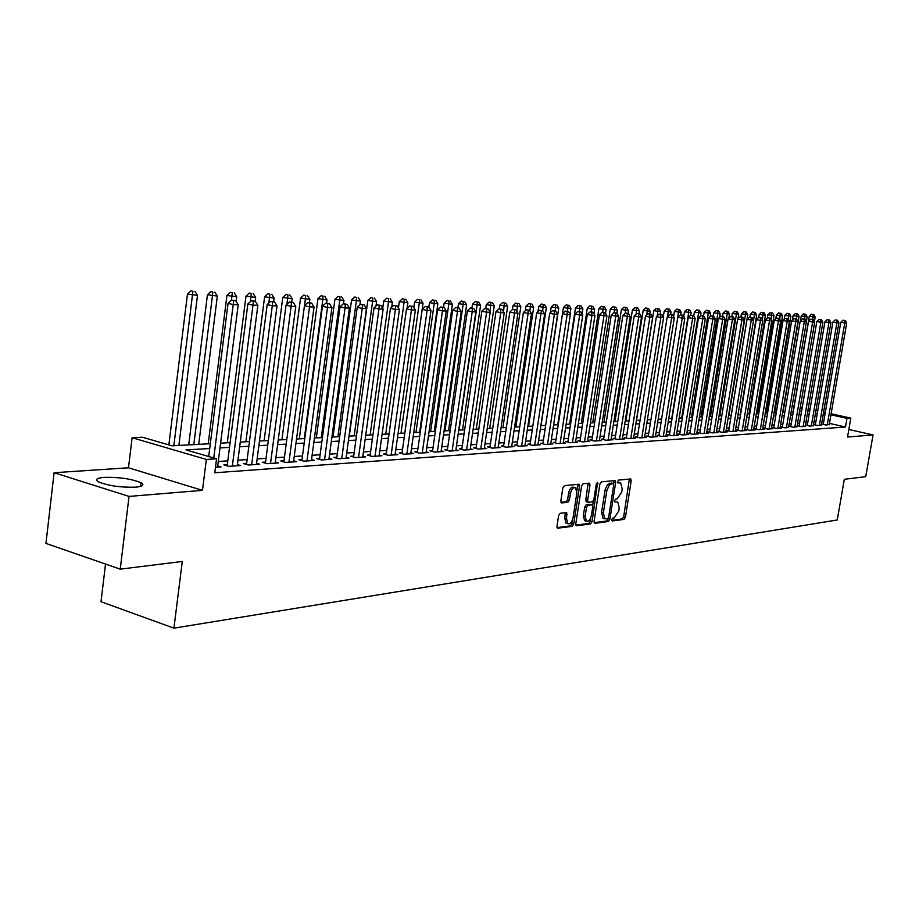 <?xml version="1.0" encoding="UTF-8"?>
<svg xmlns="http://www.w3.org/2000/svg" width="919" height="919" viewBox="0 0 919 919"><rect width="100%" height="100%" fill="white"/><g stroke="black" fill="none" stroke-linecap="round" stroke-linejoin="round"><path stroke-width="1.38" d="M611.617 519.672L612.18 520.993L624.024 519.396L625.448 517.236L631.204 480.809L630.733 478.948L618.602 480.097L617.579 481.613L617.924 482.923L620.716 482.992L622.232 488.965L621.761 492.021L617.154 498.96L615.604 499.143L614.593 500.671L614.914 501.958L617.786 502.027L619.257 507.908L618.774 510.953L614.168 517.925L612.628 518.132L611.617 519.672M135.633 487.173C142.859 486.461 144.651 484.979 141.009 482.728C131.44 478.833 119.16 477.053 104.18 477.375C96.644 478.052 94.772 479.557 98.574 481.901C108.408 485.818 120.757 487.575 135.633 487.173M560.165 513.284L558.614 515.57L556.96 526.323L557.442 528.207L572.181 526.369L573.697 524.106L579.544 486.162L579.039 484.244L564.392 485.634L562.842 487.897L560.843 500.947L561.75 502.946L567.896 502.233L569.435 499.97L570.423 493.549C571.492 489.161 573.192 487.219 575.524 487.713L576.868 492.848L573.019 517.856C571.928 522.302 570.194 524.244 567.827 523.692L566.563 518.684L566.724 512.607L560.165 513.284M120.24 569.16L45.95 543.416L54.095 472.711L129.039 496.409L120.24 569.16L182.284 561.463L173.921 628.159L837.255 519.97L844.32 479.304L865.744 476.651L873.05 434.928L847.536 437.042L850.81 418.122L846.985 418.363L845.491 427.002L214.782 472.768L216.562 458.788L206.361 459.443L132.118 437.731L142.468 437.226L171.979 445.818L210.313 443.716M129.039 496.409L202.456 490.344L206.361 459.443M594.076 521.395L594.915 523.313L608.424 521.498L609.871 519.304L615.661 482.418L615.179 480.534L601.371 481.855L599.889 484.049L594.076 521.395M590.561 523.899L576.661 525.76L575.788 523.83L581.635 485.944L583.151 483.716L589.481 483.176L589.975 485.083L587.609 500.373L588.091 502.256L592.376 501.866L593.869 499.649L596.328 483.808L597.614 482.314L592.043 521.67L590.561 523.899L588.769 523.405L575.857 525.128M873.05 434.928L848.834 429.495M823.332 424.038L821.954 424.13L825.882 425.015L829.283 424.406M815.394 424.578L813.993 424.681L817.944 425.566L821.402 424.934M807.33 425.129L805.906 425.221L809.88 426.129L813.395 425.486M799.151 425.692L797.703 425.784L801.69 426.692L805.262 426.048M790.834 426.255L789.364 426.359L793.373 427.266L797.003 426.611M782.379 426.83L780.897 426.933L784.929 427.852L788.605 427.186M773.798 427.415L772.282 427.519L776.348 428.449L781.506 428.093L780.082 427.76M765.079 428.013L763.54 428.116L767.618 429.058L772.868 428.691L771.42 428.357M756.222 428.61L754.66 428.713L758.761 429.667L764.091 429.299L762.621 428.955M747.216 429.23L745.619 429.334L749.743 430.287L755.165 429.92L753.672 429.564M738.06 429.851L736.441 429.954L740.588 430.919L746.102 430.54L744.574 430.184M728.756 430.483L727.113 430.597L731.271 431.574L736.877 431.183L735.326 430.816M719.29 431.126L717.624 431.241L721.806 432.229L727.503 431.827L725.93 431.459M709.675 431.781L707.975 431.896L712.179 432.895L717.98 432.493L716.372 432.114M699.887 432.447L698.153 432.573L702.38 433.573L708.285 433.159L706.654 432.78M689.928 433.125L688.17 433.251L692.421 434.262L698.417 433.848L696.763 433.446M679.796 433.814L678.015 433.94L682.289 434.963L688.388 434.538L686.7 434.136M669.491 434.526L667.676 434.641L671.973 435.675L678.188 435.25L676.464 434.836M659.003 435.238L657.154 435.365L661.473 436.399L667.803 435.962L666.045 435.549M648.332 435.962L646.448 436.088L650.79 437.145L657.223 436.697L655.442 436.272M637.464 436.709L635.546 436.835L639.923 437.892L646.471 437.444L644.656 437.007M626.402 437.455L624.449 437.593L628.849 438.662L635.511 438.202L633.662 437.754M615.144 438.225L613.145 438.363L617.568 439.443L624.357 438.972L622.473 438.512M603.668 439.006L601.635 439.144L606.081 440.235L612.996 439.764L611.089 439.293M591.985 439.799L589.918 439.948L594.375 441.051L601.428 440.557L599.475 440.075M580.073 440.615L577.971 440.752L582.462 441.878L589.642 441.373L587.655 440.89M567.942 441.442L565.794 441.591L570.308 442.717L577.626 442.211L575.604 441.706M555.581 442.28L553.387 442.43L557.925 443.578L565.38 443.061L563.324 442.544M542.968 443.142L540.74 443.291L545.3 444.451L552.905 443.923L550.803 443.395M530.125 444.015L527.851 444.176L532.434 445.336L540.188 444.807L538.04 444.256M517.018 444.911L514.697 445.072L519.304 446.243L527.207 445.704L525.025 445.141M503.646 445.818L501.28 445.979L505.921 447.174L513.985 446.623L511.745 446.048M490.011 446.749L487.598 446.91L492.262 448.127L500.487 447.553L498.213 446.967M476.099 447.702L473.641 447.863L478.317 449.092L486.714 448.506L484.393 447.898M461.901 448.667L459.385 448.84L464.095 450.069L472.665 449.483L470.287 448.863M447.404 449.655L444.842 449.828L449.575 451.08L458.317 450.471L455.893 449.839M432.608 450.666L429.989 450.838L434.744 452.102L443.682 451.482L441.2 450.827M417.49 451.688L414.814 451.872L419.604 453.159L428.725 452.527L426.198 451.849M402.062 452.745L399.328 452.929L404.13 454.227L413.447 453.584L410.873 452.883M386.29 453.814L383.499 454.009L388.323 455.319L397.847 454.664L395.216 453.952M370.173 454.916L367.313 455.112L372.172 456.433L381.902 455.767L379.214 455.031M353.7 456.042L350.782 456.238L355.653 457.582L365.613 456.892L362.856 456.134M336.859 457.18L333.873 457.386L338.778 458.753L348.944 458.041L346.13 457.271M319.628 458.363L316.584 458.57L321.501 459.948L331.908 459.224L329.025 458.42M302.018 459.557L298.893 459.776L303.844 461.166L314.493 460.43L311.541 459.603M283.982 460.787L280.789 461.005L285.763 462.418L296.665 461.671L293.643 460.81M265.534 462.039L262.26 462.268L267.268 463.704L278.411 462.935L275.321 462.05M246.648 463.337L243.305 463.555L248.325 465.014L259.744 464.221L256.573 463.314M227.315 464.646L223.88 464.888L228.923 466.358L240.617 465.542L237.378 464.6M845.491 427.002L829.455 423.406M823.665 422.108L821.942 421.741M815.808 422.143L813.935 422.269M807.744 422.683L805.814 422.809M799.564 423.211L797.554 423.349M791.248 423.762L789.157 423.9M782.804 424.314L780.633 424.463M774.223 424.888L771.971 425.037M765.504 425.463L763.172 425.612M756.647 426.037L754.235 426.198M747.641 426.634L745.137 426.795M738.497 427.232L735.889 427.404M729.192 427.852L726.492 428.024M719.726 428.472L716.935 428.656M710.111 429.104L707.216 429.299M700.324 429.747L697.326 429.943M690.364 430.402L687.274 430.609M680.244 431.068L677.039 431.287M669.94 431.746L666.62 431.964M659.451 432.435L656.017 432.665M648.78 433.136L645.23 433.377M637.924 433.86L634.248 434.101M626.861 434.584L623.059 434.836M615.592 435.33L611.663 435.583M604.128 436.077L600.05 436.353M592.433 436.847L588.229 437.122M580.532 437.639L576.179 437.915M568.401 438.432L563.898 438.731M556.041 439.248L551.377 439.558M543.439 440.075L538.614 440.396M530.585 440.925L525.611 441.246M517.477 441.786L512.331 442.119M504.117 442.659L498.787 443.015M490.482 443.567L484.979 443.923M476.57 444.474L470.873 444.853M462.372 445.416L456.479 445.795M447.875 446.37L441.786 446.772M433.079 447.335L426.784 447.76M417.973 448.334L411.448 448.759M402.533 449.345L395.79 449.793M386.773 450.39L379.788 450.85M370.656 451.447L363.43 451.93M354.183 452.539L346.704 453.021M337.342 453.641L329.611 454.147M320.111 454.779L312.115 455.307M302.5 455.939L294.218 456.479M284.476 457.122L275.895 457.685M266.028 458.34L257.148 458.926M247.131 459.58L237.941 460.189M227.797 460.856L218.274 461.476M217.711 465.933L221.031 466.909L215.483 467.289M105.524 564.059L101.01 601.727L173.921 628.159M202.456 490.344L128.488 467.794L54.095 472.711M128.488 467.794L132.118 437.731M792.258 405.532L794.177 405.612M209.704 448.529L185.994 449.896L216.562 458.788M825.136 413.527L823.413 413.159M817.278 413.516L815.417 413.63M809.225 413.987L807.296 414.09M801.046 414.458L799.036 414.572M792.741 414.928L790.65 415.055M784.309 415.422L782.138 415.549M775.728 415.916L773.488 416.043M767.02 416.41L764.688 416.548M758.164 416.927L755.751 417.065M749.169 417.444L746.665 417.582M740.025 417.973L737.429 418.122M730.72 418.501L728.032 418.662M721.266 419.053L718.486 419.213M711.662 419.604L708.767 419.776M701.875 420.167L698.888 420.339M691.927 420.741L688.836 420.925M681.806 421.327L678.613 421.511M671.513 421.913L668.193 422.108M661.037 422.522L657.602 422.717M650.365 423.142L646.815 423.337M639.509 423.762L635.833 423.969M628.458 424.394L624.656 424.624M617.2 425.049L613.272 425.279M605.736 425.704L601.669 425.945M594.053 426.382L589.849 426.623M582.152 427.071L577.81 427.324M570.033 427.772L565.53 428.024M557.672 428.484L553.02 428.748M545.082 429.207L540.269 429.483M532.227 429.943L527.253 430.23M519.132 430.701L513.985 431M505.772 431.471L500.453 431.781M492.147 432.252L486.645 432.573M478.236 433.056L472.55 433.389M464.049 433.871L458.156 434.216M449.563 434.71L443.463 435.055M434.767 435.56L428.461 435.928M419.661 436.433L413.136 436.812M404.234 437.318L397.49 437.708M388.461 438.225L381.488 438.627M372.356 439.156L365.13 439.569M355.883 440.109L348.416 440.534M339.042 441.074L331.322 441.522M321.822 442.073L313.827 442.533M304.212 443.084L295.929 443.555M286.188 444.118L277.618 444.612M267.739 445.187L258.871 445.692M248.854 446.278L239.664 446.806M229.52 447.392L219.997 447.932M846.985 418.363L830.937 414.814M800.323 406.968L802.253 407.393M808.203 408.702L810.053 409.116M815.969 410.425L817.749 410.816M823.596 412.114L825.308 412.482M831.109 413.768L850.81 418.122M809.88 410.161L808.031 409.748M802.069 408.427L800.15 408.002M794.005 406.646L792.144 406.232M220.606 443.153L230.129 442.636M240.273 442.085L249.463 441.579M259.468 441.028L268.348 440.546M278.216 440.006L286.797 439.535M296.538 439.006L304.821 438.547M314.436 438.018L322.431 437.582M331.92 437.065L339.651 436.64M349.013 436.134L356.48 435.721M365.739 435.215L372.953 434.825M382.086 434.319L389.059 433.94M398.088 433.446L404.831 433.079M413.734 432.585L420.259 432.229M429.058 431.746L435.365 431.402M444.061 430.931L450.149 430.597M458.753 430.126L464.635 429.805M473.136 429.334L478.822 429.024M487.231 428.564L492.733 428.265M501.039 427.806L506.358 427.519M514.571 427.071L519.717 426.784M527.839 426.347L532.813 426.071M540.843 425.635L545.656 425.371L563.45 307.451L566.115 304.97L569.102 305.372L566.115 304.97M553.594 424.934L558.247 424.681M566.104 424.245L570.607 424.004M578.384 423.579L582.726 423.337M590.423 422.924L594.627 422.694M602.232 422.269L606.299 422.051M613.835 421.637L617.763 421.419M625.219 421.017L629.021 420.81M636.396 420.408L640.072 420.201M647.378 419.799L650.928 419.604M658.165 419.213L661.588 419.03M668.756 418.627L672.065 418.455M679.164 418.065L682.369 417.892M689.388 417.502L692.478 417.329M699.439 416.95L702.426 416.789M709.319 416.41L712.202 416.25M719.026 415.882L721.817 415.733M728.572 415.354L731.271 415.216M737.968 414.848L740.565 414.699M747.204 414.343L749.709 414.205M756.291 413.837L758.703 413.711M765.217 413.355L767.549 413.228M774.016 412.872L776.268 412.746M782.666 412.401L784.837 412.275M791.179 411.93L793.269 411.815M799.564 411.471L801.575 411.367M807.812 411.023L809.754 410.919M822 421.741L823.458 413.159M611.606 520.349L622.266 518.913L623.691 516.754L629.354 478.994M613.593 483.739L613.789 480.591M594.134 522.681L606.643 521.004L608.16 518.431M607.62 518.798L608.642 517.259L613.72 484.841L613.157 483.486L609.412 484.876L606.827 490.654L603.358 512.917L604.805 518.787L607.62 518.798M611.652 483.095L613.157 483.486M603.909 518.546L603.025 518.305L601.566 512.434L605.184 489.436L607.631 484.405L611.365 483.026M588.011 502.211L586.288 501.763L585.805 499.89L588.08 483.21M593.387 501.016L592.709 505.416M590.791 517.707L590.251 521.176L592.043 521.67M585.15 516.202L586.402 521.165C588.688 521.67 590.354 519.752 591.422 515.398L592.766 506.725L592.295 504.853L587.999 505.243L586.506 507.483L585.15 516.202L583.358 515.708L584.599 520.671L585.392 520.889M590.572 504.416L591.928 504.784M583.358 515.708L584.702 506.989L586.207 504.761L590.136 504.301M588.769 523.405L590.251 521.176M566.885 523.428L566.024 523.187L564.76 518.178L565.311 512.653M574.743 487.507L573.709 487.242C571.377 486.737 569.677 488.678 568.608 493.055L570.423 493.549M560.935 502.325L566.081 501.74L567.62 499.476L568.608 493.055M576.96 490.712L577.637 484.279M557.04 527.644L570.377 525.863L571.894 523.6L572.445 520.028M814.406 321.558L815.176 317.032L809.283 316.216L793.12 411.827M812.993 314.493L811.431 314.195L812.993 314.493L812.775 319.41M813.786 314.528L815.176 317.032M809.283 316.216L811.431 314.195M827.261 424.923L844.756 323.017L846.698 323.074L829.225 424.785M823.263 424.429L840.782 322.259L844.756 323.017L844.538 320.524L845.319 320.547L842.941 320.214L844.538 320.524M842.941 320.214L840.782 322.259M846.698 323.074L845.319 320.547M806.342 321.776L807.192 316.756L801.265 315.929L800.438 320.788M804.998 314.195L803.424 313.896L804.998 314.195L804.757 319.192M805.802 314.229L807.192 316.756M801.265 315.929L803.424 313.896M782.954 412.378L799.093 316.469L793.108 315.642L792.35 320.134M796.865 313.896L795.291 313.597L796.865 313.896L796.589 319.157M797.692 313.93L799.093 316.469M793.108 315.642L795.291 313.597M774.66 412.838L790.868 316.182L784.837 315.343L784.148 319.456M788.617 313.586L787.032 313.287L788.617 313.586L788.249 319.352M789.444 313.62L790.868 316.182M784.837 315.343L787.032 313.287M766.239 413.297L782.517 315.895L776.429 315.045L775.808 318.767M780.231 313.276L778.646 312.965L780.231 313.276L779.783 319.559M781.081 313.31L782.517 315.895M776.429 315.045L778.646 312.965M819.346 425.474L836.91 322.776L838.886 322.845L821.333 425.336M815.325 424.98L832.913 322.018L836.91 322.776L836.704 320.272L837.485 320.294L835.095 319.961L836.704 320.272M835.095 319.961L832.913 322.018M838.886 322.845L837.485 320.294M811.305 426.025L828.949 322.546L830.948 322.603L813.326 425.888M807.261 425.531L824.929 321.765L828.949 322.546L828.743 320.007L829.547 320.03L827.134 319.697L828.743 320.007M827.134 319.697L824.929 321.765M830.948 322.603L829.547 320.03M803.137 426.588L820.862 322.293L822.896 322.362L805.193 426.45M799.071 426.094L816.819 321.512L820.862 322.293L820.656 319.743L821.471 319.766L819.036 319.433L820.656 319.743M819.036 319.433L816.819 321.512M822.896 322.362L821.471 319.766M794.843 427.163L812.637 322.052L814.705 322.109L796.922 427.025M790.765 426.669L808.582 321.259L812.637 322.052L812.442 319.479L813.269 319.502L810.811 319.157L812.442 319.479M810.811 319.157L808.582 321.259M814.705 322.109L813.269 319.502M757.693 413.768L774.028 315.596L767.882 314.746L767.331 318.066M771.719 312.954L770.122 312.644L771.719 312.954L771.179 319.778M772.58 312.988L774.028 315.596M767.882 314.746L770.122 312.644M786.411 427.749L804.297 321.799L806.388 321.857L788.536 427.599M782.31 427.255L800.208 321.007L804.297 321.799L804.102 319.203L804.941 319.226L802.459 318.893L804.102 319.203M802.459 318.893L800.208 321.007M806.388 321.857L804.941 319.226M749.008 414.239L765.412 315.286L759.209 314.436L758.715 317.446M763.069 312.632L761.46 312.322L763.069 312.632L762.437 320.007M763.942 312.667L765.412 315.286M759.209 314.436L761.46 312.322M777.853 428.346L795.808 321.547L797.945 321.604L780.013 428.197M773.729 427.852L791.696 320.742L795.808 321.547L795.624 318.927L796.474 318.95L793.982 318.606L795.624 318.927M793.982 318.606L791.696 320.742M797.945 321.604L796.474 318.95M740.186 414.722L756.659 314.987L750.398 314.114L749.893 317.158M754.281 312.299L752.672 311.989L754.281 312.299L754.442 314.907L735.257 431.298M755.177 312.334L756.659 314.987M750.398 314.114L752.672 311.989M769.157 428.943L787.192 321.282L789.352 321.351L771.351 428.794M765.01 428.449L783.057 320.478L787.192 321.282L787.009 318.64L787.87 318.675L785.354 318.33L787.009 318.64M785.354 318.33L783.057 320.478M789.352 321.351L787.87 318.675M731.214 415.216L747.756 314.666L741.438 313.793L740.932 316.86M745.355 311.966L743.724 311.656L745.355 311.966L745.504 314.597L728.951 415.342M746.251 312L747.756 314.666M741.438 313.793L743.724 311.656M760.323 429.564L778.427 321.018L780.633 321.087L762.54 429.403M756.142 429.058L774.269 320.203L778.427 321.018L778.244 318.365L779.128 318.388L776.589 318.043L778.244 318.365M776.589 318.043L774.269 320.203M780.633 321.087L779.128 318.388M737.98 318.767L738.704 314.355L732.34 313.471L731.823 316.618M736.28 311.633L734.649 311.311L736.28 311.633L736.418 314.275L719.795 415.836M737.199 311.667L738.704 314.355M732.34 313.471L734.649 311.311M728.847 318.077L729.514 314.034L723.081 313.149L722.552 316.389M727.055 311.288L725.413 310.967L727.055 311.288L727.193 313.953L710.502 416.353M727.986 311.323L729.514 314.034M723.081 313.149L725.413 310.967M719.566 317.377L720.163 313.701L713.672 312.805L713.133 316.147M717.682 310.932L716.027 310.611L717.682 310.932L717.808 313.62L701.048 416.87M718.624 310.967L720.163 313.701M713.672 312.805L716.027 310.611M710.134 316.664L710.663 313.368L704.115 312.471L703.563 315.906M708.147 310.576L706.481 310.254L708.147 310.576L708.262 313.287L691.444 417.387M709.1 310.611L710.663 313.368M704.115 312.471L706.481 310.254M700.531 315.929L701.002 313.034L694.385 312.127L693.753 316.044M698.44 310.208L696.774 309.887L698.44 310.208L698.566 312.942L681.668 417.927M699.428 310.254L701.002 313.034M694.385 312.127L696.774 309.887M669.411 435.066L688.228 317.56L690.732 315.217L693.5 315.596L690.732 315.217L691.18 312.69L684.494 311.771L683.77 316.343M688.584 309.841L686.907 309.508L688.584 309.841L688.687 312.598L671.732 418.467M689.583 309.887L691.18 312.69M684.494 311.771L686.907 309.508M680.772 314.884L681.186 312.334L674.431 311.415L673.604 316.664M678.555 309.473L676.866 309.14L678.555 309.473L677.866 317.193M679.566 309.508L681.186 312.334M674.431 311.415L676.866 309.14M670.606 314.551L671.008 311.978L664.207 311.047L663.254 316.998M668.354 309.083L666.654 308.75L668.354 309.083L667.722 316.446M669.377 309.129L671.008 311.978M664.207 311.047L666.654 308.75M660.256 314.241L660.669 311.621L653.788 310.679L636.499 420.397M657.97 308.704L656.269 308.359L657.97 308.704L657.395 315.676M659.015 308.738L660.669 311.621M653.788 310.679L656.269 308.359M649.71 313.965L650.135 311.254L643.197 310.3L625.839 420.982M647.401 308.302L645.689 307.957L647.401 308.302L646.896 314.884M648.469 308.347L650.135 311.254M643.197 310.3L645.689 307.957M638.981 313.678L639.429 310.875L632.41 309.91L614.983 421.58M636.649 307.899L634.926 307.555L636.649 307.899L636.201 314.068M637.74 307.945L639.429 310.875M632.41 309.91L634.926 307.555M628.068 313.39L628.516 310.496L621.428 309.519L603.944 422.177M625.701 307.497L623.978 307.141L625.701 307.497L625.322 313.241M626.804 307.532L628.516 310.496M621.428 309.519L623.978 307.141M751.328 430.184L769.513 320.742L771.765 320.811L753.591 430.023M747.136 429.69L765.343 319.927L769.513 320.742L769.341 318.066L770.248 318.1L767.675 317.744L769.341 318.066M767.675 317.744L765.343 319.927M771.765 320.811L770.248 318.1M742.196 430.816L760.461 320.478L762.736 320.547L744.493 430.655M737.98 430.322L756.268 319.651L760.461 320.478L760.3 317.779L761.208 317.802L758.623 317.446L760.3 317.779M758.623 317.446L756.268 319.651M762.736 320.547L761.208 317.802M752.018 317.503L749.41 317.147L752.018 317.503L753.569 320.272L747.032 319.364L728.675 430.965M732.914 431.459L751.26 320.203L751.099 317.469M749.41 317.147L747.032 319.364M723.471 432.114L741.897 319.915L744.252 319.984L725.849 431.941M719.209 431.62L737.647 319.077L741.897 319.915L741.736 317.17L742.678 317.204L740.036 316.837L741.736 317.17M740.036 316.837L737.647 319.077M744.252 319.984L742.678 317.204M713.879 432.78L732.374 319.628L734.763 319.697L716.292 432.608M709.594 432.286L728.101 318.79L732.374 319.628L732.225 316.86L733.178 316.894L730.513 316.527L732.225 316.86M730.513 316.527L728.101 318.79M734.763 319.697L733.178 316.894M704.115 433.446L722.679 319.33L725.114 319.41L706.573 433.286M699.796 432.964L718.394 318.479L722.679 319.33L722.541 316.538L723.517 316.573L720.829 316.205L722.541 316.538M720.829 316.205L718.394 318.479M725.114 319.41L723.517 316.573M694.178 434.136L712.822 319.042L715.304 319.111L696.682 433.963M689.847 433.642L708.515 318.181L712.822 319.042L712.696 316.216L713.684 316.251L710.973 315.883L712.696 316.216M710.973 315.883L708.515 318.181M715.304 319.111L713.684 316.251M684.069 434.836L702.794 318.732L705.321 318.813L686.619 434.664M679.715 434.342L698.463 317.871L702.794 318.732L702.679 315.895L703.69 315.929L700.944 315.55L702.679 315.895M700.944 315.55L698.463 317.871M705.321 318.813L703.69 315.929M673.788 435.549L692.593 318.422L695.166 318.502L676.384 435.376M692.478 315.562L692.593 318.422L688.228 317.56M695.166 318.502L693.5 315.596M663.334 436.272L682.208 318.112L684.816 318.192L665.965 436.088M658.923 435.79L677.82 317.239L682.208 318.112L682.093 315.228L683.15 315.251L680.347 314.872L682.093 315.228M680.347 314.872L677.82 317.239M684.816 318.192L683.15 315.251M652.674 437.007L671.628 317.79L674.293 317.871L655.362 436.824M648.251 436.525L667.217 316.906L671.628 317.79L671.536 314.884L672.593 314.918L669.767 314.528L671.536 314.884M669.767 314.528L667.217 316.906M674.293 317.871L672.593 314.918M641.841 437.766L660.864 317.469L663.575 317.549L644.564 437.57M637.384 437.283L656.43 316.573L660.864 317.469L660.772 314.528L661.864 314.562L659.003 314.172L660.772 314.528M659.003 314.172L656.43 316.573M663.575 317.549L661.864 314.562M616.936 313.184L617.419 310.105L610.25 309.129L592.709 422.797M614.558 307.072L612.824 306.728L614.558 307.072L614.191 312.701M615.684 307.118L617.419 310.105M610.25 309.129L612.824 306.728M605.541 313.436L606.115 309.703L598.878 308.715L581.267 423.418M603.22 306.647L601.463 306.303L603.22 306.647L602.83 312.322M604.357 306.693L606.115 309.703M598.878 308.715L601.463 306.303M593.927 313.712L594.593 309.301L587.287 308.302L569.608 424.061M591.664 306.222L589.895 305.866L591.664 306.222L591.262 311.943L590.067 311.909L593.111 312.322L591.285 311.943M592.824 306.257L594.593 309.301M587.287 308.302L589.895 305.866M582.095 313.999L582.876 308.887L575.478 307.888L557.741 424.704M579.889 305.774L578.12 305.418L579.889 305.774L579.475 311.633M581.072 305.82L582.876 308.887M575.478 307.888L578.12 305.418M630.802 438.524L649.905 317.135L652.662 317.227L633.57 438.34M626.31 438.041L645.448 316.239L649.905 317.135L649.825 314.172L650.928 314.206L648.033 313.816L649.825 314.172M648.033 313.816L645.448 316.239M652.662 317.227L650.928 314.206M619.555 439.305L638.739 316.802L641.542 316.883L622.381 439.11M615.052 438.822L634.248 315.895L638.739 316.802L638.659 313.804L639.785 313.838L636.867 313.448L638.659 313.804M636.867 313.448L634.248 315.895M641.542 316.883L639.785 313.838M608.102 440.098L627.355 316.458L630.227 316.55L610.986 439.902M603.576 439.627L622.852 315.539L627.355 316.458L627.298 313.436L628.447 313.471L625.494 313.069L627.298 313.436M625.494 313.069L622.852 315.539M630.227 316.55L628.447 313.471M596.442 440.902L615.776 316.113L618.694 316.193L599.383 440.706M591.882 440.431L611.238 315.183L615.776 316.113L615.719 313.057L616.89 313.092L613.915 312.69L615.719 313.057M613.915 312.69L611.238 315.183M618.694 316.193L616.89 313.092M570.044 314.298L570.929 308.474L567.896 308.37L567.46 311.323M567.896 305.326L567.896 308.37L563.45 307.451M569.102 305.372L570.929 308.474M584.564 441.729L603.967 315.757L606.931 315.837L587.551 441.522M579.981 441.258L599.406 314.815L603.967 315.757L603.921 312.667L605.116 312.713L602.106 312.299L603.921 312.667M602.106 312.299L599.406 314.815M606.931 315.837L605.116 312.713M541.038 425.623L558.752 308.049L551.205 307.015L550.343 312.713M555.673 304.878L553.893 304.511L555.673 304.878L555.214 311.001M556.914 304.924L558.752 308.049M551.205 307.015L553.893 304.511M572.457 442.567L591.928 315.389L594.961 315.481L575.501 442.361M567.839 442.096L587.344 314.447L591.928 315.389L591.893 312.276M590.067 311.909L587.344 314.447M594.961 315.481L593.111 312.322M528.574 426.301L546.346 307.612L538.718 306.578L537.948 311.725M543.221 304.407L541.429 304.04L543.221 304.407L542.727 310.702L539.522 310.243L542.715 310.679L544.657 313.965L524.921 445.864M544.485 304.453L546.346 307.612M538.718 306.578L541.429 304.04M560.108 443.417L579.659 315.022L582.749 315.114L563.221 443.211M555.478 442.958L575.053 314.068L579.659 315.022L579.636 311.886L580.877 311.92L577.798 311.507L579.636 311.886M577.798 311.507L575.053 314.068M582.749 315.114L580.877 311.92M515.869 427.002L533.698 307.164L525.978 306.119L525.3 310.691M530.527 303.936L528.724 303.557L530.527 303.936L529.918 310.978M531.814 303.982L533.698 307.164M525.978 306.119L528.724 303.557M547.529 444.291L567.149 314.643L570.297 314.735L550.699 444.072M542.865 443.831L562.52 313.689L567.149 314.643L567.138 311.472L568.401 311.518L565.288 311.093L567.138 311.472M565.288 311.093L562.52 313.689M570.297 314.735L568.401 311.518M502.923 427.703L520.809 306.716L513.009 305.659L512.423 309.634M517.592 303.442L515.777 303.075L517.592 303.442L516.857 311.288M518.902 303.5L520.809 306.716M513.009 305.659L515.777 303.075M534.697 445.187L554.387 314.252L557.603 314.355L537.937 444.957M530.01 444.727L549.734 313.287L554.387 314.252L554.398 311.059L555.685 311.093L552.537 310.668L554.398 311.059M552.537 310.668L549.734 313.287M557.603 314.355L555.685 311.093M489.724 428.426L507.667 306.257L499.775 305.188L499.224 308.922M504.393 302.96L502.567 302.581L504.393 302.96L503.532 311.598M505.726 303.006L507.667 306.257M499.775 305.188L502.567 302.581M544.657 313.965L536.696 312.885L516.903 445.635M521.624 446.083L541.394 310.633M539.522 310.243L536.696 312.885M476.26 429.162L494.261 305.786L486.277 304.706L485.726 308.474M490.941 302.454L489.103 302.064L490.941 302.454L489.953 311.943M492.297 302.5L494.261 305.786M486.277 304.706L489.103 302.064M508.276 447.013L528.103 313.459L531.446 313.563L511.642 446.783M503.543 446.565L523.393 312.483L528.103 313.459L528.138 310.197L529.482 310.243L526.254 309.806L528.138 310.197M526.254 309.806L523.393 312.483M531.446 313.563L529.482 310.243M462.533 429.92L480.58 305.303L472.504 304.212L471.952 308.037M477.214 301.937L475.364 301.547L477.214 301.937L477.122 305.188L459.052 430.103M478.592 301.983L480.58 305.303M472.504 304.212L475.364 301.547M494.663 447.955L514.56 313.057L517.971 313.161L498.098 447.714M489.896 447.507L509.827 312.058L514.56 313.057L514.606 309.76L515.973 309.806L512.71 309.358L514.606 309.76M512.71 309.358L509.827 312.058M517.971 313.161L515.973 309.806M448.518 430.689L466.634 304.821L458.466 303.718L457.892 307.693M463.199 301.409L461.349 301.018L463.199 301.409L463.096 304.694L444.98 430.873M464.612 301.466L466.634 304.821M458.466 303.718L461.349 301.018M480.775 448.92L500.729 312.644L504.221 312.747L484.279 448.679M475.985 448.483L495.973 311.633L500.729 312.644L500.798 309.312L502.199 309.358L498.902 308.91L500.798 309.312M498.902 308.91L495.973 311.633M504.221 312.747L502.199 309.358M434.239 431.471L452.389 304.315L444.13 303.201L443.544 307.337M448.909 300.881L447.048 300.49L448.909 300.881L448.782 304.189L430.62 431.666M450.344 300.938L452.389 304.315M444.13 303.201L447.048 300.49M466.599 449.896L486.622 312.219L490.183 312.322L470.172 449.655M461.786 449.471L481.843 311.196L486.622 312.219L486.702 308.853L488.127 308.899L484.795 308.439L486.702 308.853M484.795 308.439L481.843 311.196M490.183 312.322L488.127 308.899M419.65 432.263L437.858 303.81L429.495 302.684L428.874 307.061M434.319 300.329L432.447 299.939L434.319 300.329L434.182 303.684L415.962 432.47M435.79 300.387L437.858 303.81M429.495 302.684L432.447 299.939M452.137 450.896L472.217 311.782L475.847 311.886L455.778 450.643M447.289 450.471L467.403 310.748L472.217 311.782L472.309 308.382L473.767 308.428L470.39 307.968L472.309 308.382M470.39 307.968L467.403 310.748M475.847 311.886L473.767 308.428M404.774 433.079L423.027 303.293L414.561 302.144L413.814 307.497M419.42 299.778L417.536 299.376L419.42 299.778L419.271 303.155L400.994 433.286M420.925 299.835L423.027 303.293M414.561 302.144L417.536 299.376M437.364 451.918L457.501 311.334L461.212 311.449L441.086 451.666M432.493 451.505L452.665 310.3L457.501 311.334L457.616 307.899L459.098 307.945L455.686 307.486L457.616 307.899M455.686 307.486L452.665 310.3M461.212 311.449L459.098 307.945M407.094 308.324L407.875 302.753L399.305 301.604L398.421 307.945M404.211 299.203L402.315 298.801L404.211 299.203L404.038 302.627L385.727 434.124M405.75 299.261L407.875 302.753M399.305 301.604L402.315 298.801M422.269 452.964L442.476 310.886L446.255 311.001L426.071 452.699M417.375 452.562L437.605 309.841L442.476 310.886L442.602 307.406L444.118 307.463L440.661 306.992L442.602 307.406M440.661 306.992L437.605 309.841M446.255 311.001L444.118 307.463M391.712 307.199L392.402 302.213L383.728 301.053L382.706 308.428M388.668 298.629L386.773 298.216L388.668 298.629L388.484 302.075L370.127 434.974M390.242 298.686L392.402 302.213M383.728 301.053L386.773 298.216M406.864 454.032L427.117 310.415L430.988 310.53L410.747 453.768M401.936 453.63L422.223 309.358L427.117 310.415L427.266 306.912L428.817 306.957L425.313 306.486L427.266 306.912M425.313 306.486L422.223 309.358M430.988 310.53L428.817 306.957M375.997 306.038L376.595 301.662L367.818 300.479L349.289 436.111M372.804 298.032L370.885 297.618L372.804 298.032L372.597 301.524L354.194 435.847M374.401 298.089L376.595 301.662M367.818 300.479L370.885 297.618M391.115 455.123L411.425 309.944L415.377 310.059L395.078 454.848M386.164 454.733L406.508 308.876L411.425 309.944L411.597 306.395L413.171 306.452L409.621 305.97L411.597 306.395M409.621 305.97L406.508 308.876M415.377 310.059L413.171 306.452M359.938 304.832L360.443 301.099L351.552 299.904L332.988 437.007M356.583 297.423L354.665 297.009L356.583 297.423L356.354 300.95L337.916 436.732M358.226 297.492L360.443 301.099M351.552 299.904L354.665 297.009M375.021 456.238L395.377 309.462L399.42 309.588L379.076 455.962M370.047 455.858L390.437 308.382L395.377 309.462L395.572 305.878L397.192 305.924L393.596 305.441L395.572 305.878M393.596 305.441L390.437 308.382M399.42 309.588L397.192 305.924M343.499 303.798L343.936 300.513L334.93 299.307L316.331 437.915M340.007 296.803L338.077 296.389L340.007 296.803L339.754 300.364L321.282 437.651M341.684 296.871L343.936 300.513M334.93 299.307L338.077 296.389M358.571 457.375L378.984 308.968L383.12 309.094L362.718 457.088M353.562 457.007L374.01 307.876L378.984 308.968L379.191 305.338L380.845 305.395L377.204 304.913L379.191 305.338M377.204 304.913L374.01 307.876M383.12 309.094L380.845 305.395M326.624 303.247L327.061 299.927L317.94 298.709L299.307 438.845M323.063 296.171L321.122 295.746L323.063 296.171L322.787 299.778L304.281 438.581M324.775 296.24L327.061 299.927M317.94 298.709L321.122 295.746M341.753 458.547L362.212 308.462L366.44 308.589L345.992 458.248M336.722 458.179L357.215 307.36L362.212 308.462L362.442 304.798L364.131 304.844L360.443 304.361L362.442 304.798M360.443 304.361L357.215 307.36M366.44 308.589L364.131 304.844M309.358 302.673L309.806 299.318L300.559 298.089L281.903 439.799M305.728 295.527L303.775 295.091L305.728 295.527L304.58 305.625M307.474 295.585L309.806 299.318M300.559 298.089L303.775 295.091M324.556 459.73L345.05 307.945L349.381 308.072L328.899 459.431M319.49 459.385L340.03 306.831L345.05 307.945L345.303 304.235L347.037 304.292L343.292 303.798L345.303 304.235M343.292 303.798L340.03 306.831M349.381 308.072L347.037 304.292M291.702 302.179L292.162 298.698L282.788 297.457L264.109 440.775M288.003 294.861L286.05 294.425L288.003 294.861L286.923 304.338M289.795 294.93L292.162 298.698M282.788 297.457L286.05 294.425M306.957 460.959L327.497 307.417L331.92 307.543L311.403 460.649M301.869 460.614L322.454 306.291L327.497 307.417L327.773 303.661L329.542 303.718L325.751 303.213L327.773 303.661M325.751 303.213L322.454 306.291M331.92 307.543L329.542 303.718M273.632 301.719L274.103 298.066L264.603 296.803L245.901 441.775M269.864 294.183L267.9 293.747L269.864 294.183L268.865 303.017M271.702 294.252L274.103 298.066M264.603 296.803L267.9 293.747M288.957 462.2L309.519 306.866L314.057 307.003L293.494 461.889M283.845 461.878L304.453 305.74L309.519 306.866L309.829 303.075L311.644 303.132L307.796 302.627L309.829 303.075M307.796 302.627L304.453 305.74M314.057 307.003L311.644 303.132M255.126 301.26L255.62 297.423L245.993 296.136L227.28 442.797M251.312 293.483L249.336 293.046L251.312 293.483L250.37 301.65M253.184 293.552L255.62 297.423M245.993 296.136L249.336 293.046M270.531 463.475L291.128 306.314L295.769 306.452L275.183 463.153M265.396 463.165L286.039 305.165L291.128 306.314L291.461 302.477L293.31 302.535L289.416 302.018L291.461 302.477M289.416 302.018L286.039 305.165M295.769 306.452L293.31 302.535M236.114 301.421L236.711 296.757L226.947 295.458L208.211 443.831M232.312 292.77L230.324 292.334L232.312 292.77L231.45 300.237M234.23 292.851L236.711 296.757M226.947 295.458L230.324 292.334M251.668 464.784L272.288 305.751L277.044 305.889L256.424 464.451M246.499 464.486L267.176 304.591L272.288 305.751L272.644 301.869L274.551 301.926L270.6 301.398L272.644 301.869M270.6 301.398L267.176 304.591M277.044 305.889L274.551 301.926M198.722 444.359L217.343 296.079L207.441 294.769L188.705 444.899M212.852 292.047L210.865 291.599L212.852 292.047L212.427 295.907L193.806 444.624M214.816 292.127L217.343 296.079M207.441 294.769L210.865 291.599M232.346 466.117L252.989 305.165L257.86 305.315L237.228 465.784M227.154 465.841L247.854 303.994L252.989 305.165L253.38 301.237L255.321 301.294L251.324 300.766L253.38 301.237M251.324 300.766L247.854 303.994M257.86 305.315L255.321 301.294M178.883 445.439L197.505 295.378L187.465 294.057L168.855 444.911M192.933 291.3L190.934 290.841L192.933 291.3L173.852 445.715M194.943 291.38L197.505 295.378M187.465 294.057L190.934 290.841M213.771 457.972L233.219 304.568L238.205 304.717L217.55 467.151M208.705 456.502L228.061 303.385L233.219 304.568L233.633 300.593L235.632 300.651L231.565 300.122L233.633 300.593M231.565 300.122L228.061 303.385M238.205 304.717L235.632 300.651M629.435 480.35L631.204 480.809M623.691 516.754L625.448 517.236M622.266 518.913L624.024 519.396M613.869 481.958L615.661 482.418M608.102 518.81L609.871 519.304M606.643 521.004L608.424 521.498M609.722 483.199L611.514 483.658M605.047 490.183L606.827 490.654M601.566 512.434L603.358 512.917M588.171 484.612L589.975 485.083M585.805 499.89L587.609 500.373M596.477 483.256L597.959 483.635M586.207 504.761L587.999 505.243M584.702 506.989L586.506 507.483M565.392 513.997L567.207 514.491M564.76 518.178L566.563 518.684M567.62 499.476L569.435 499.97M566.081 501.74L567.896 502.233M577.729 485.68L579.544 486.162M571.894 523.6L573.697 524.106M570.377 525.863L572.181 526.369M141.009 482.728L140.561 486.392M611.606 483.061L613.214 483.486M603.025 518.305L604.805 518.787M586.288 501.763L588.091 502.256M584.599 520.671L586.402 521.165M590.503 504.37L592.008 504.772M566.024 523.187L567.827 523.692"/></g></svg>
